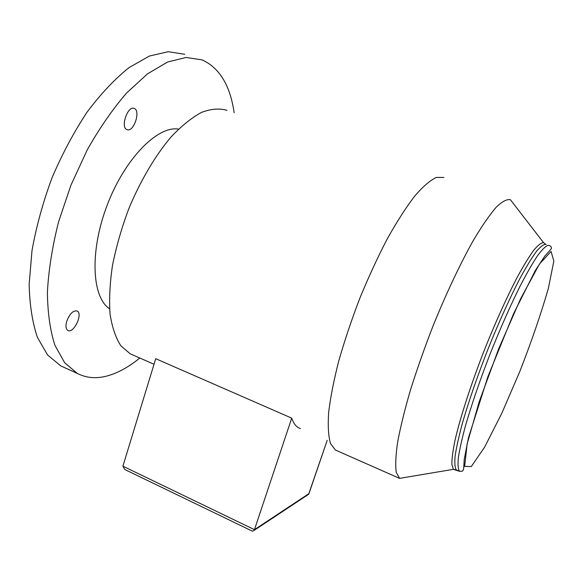 <?xml version="1.0" encoding="UTF-8"?>
<svg xmlns="http://www.w3.org/2000/svg" width="583" height="583" viewBox="0 0 583 583"><rect width="100%" height="100%" fill="white"/><g stroke="black" fill="none" stroke-linecap="round" stroke-linejoin="round"><path stroke-width="0.87" d="M122.896 466.181L124.726 469.468L122.896 466.181L254.465 529.663L291.719 418.142L155.719 358.698L122.896 466.181L254.465 529.663L254.144 530.384L252.439 531.208L124.726 469.468L252.439 531.208L254.144 530.384L254.465 529.663L291.719 418.142L155.719 358.698L122.896 466.181M308.975 493.597L308.618 494.289L254.144 530.384L308.618 494.289L327.187 440.354L308.975 493.597L254.465 529.663L308.975 493.597M64.604 367.64L60.763 365.884L47.602 355.011L37.458 337.491C32.393 322.625 29.624 304.88 29.15 284.242L31.999 250.603C36.292 226.59 42.953 202.359 51.982 177.902C62.192 153.992 73.903 132.057 87.1 112.096C100.808 93.834 114.756 79.033 128.945 67.679L149.423 56.041L168.261 51.698L184.716 54.299L168.261 51.698L149.423 56.041L128.945 67.679C114.756 79.033 100.808 93.834 87.1 112.096C73.903 132.057 62.192 153.992 51.982 177.902C42.953 202.359 36.292 226.59 31.999 250.603L29.15 284.242C29.624 304.88 32.393 322.625 37.458 337.491L47.602 355.011L60.763 365.884L77.422 373.477L64.669 362.757L54.94 345.34C50.145 330.51 47.631 312.758 47.398 292.083C48.615 270.06 52.317 246.696 58.519 222.006L70.937 185.205L87.115 150.13C99.445 128.238 112.599 109.203 126.591 93.018L147.499 73.866L167.664 61.987L186.123 57.462L202.17 59.911C219.514 67.825 230.176 85.446 234.155 112.759C230.176 85.446 219.514 67.825 202.17 59.911L186.123 57.462L167.664 61.987L147.499 73.866L126.591 93.018C112.599 109.203 99.445 128.238 87.115 150.13L70.937 185.205L58.519 222.006C52.317 246.696 48.615 270.06 47.398 292.083C47.631 312.758 50.145 330.51 54.94 345.34L64.669 362.757L77.422 373.477C86.153 377.908 95.729 378.826 106.157 376.224C95.729 378.826 86.153 377.908 77.422 373.477L64.604 367.64M66.644 321.59C69.545 313.873 73.035 310.331 77.102 310.958C83.296 313.53 73.706 333.957 67.912 330.474C65.894 329.14 65.471 326.181 66.644 321.59C69.545 313.873 73.035 310.331 77.102 310.958C83.296 313.53 73.706 333.957 67.912 330.474C65.894 329.14 65.471 326.181 66.644 321.59M127.568 129.812L126.926 129.623C120.134 127.371 127.837 105.144 134.272 108.467C140.736 110.61 134.156 131.466 127.568 129.812L126.926 129.623C120.134 127.371 127.837 105.144 134.272 108.467C140.736 110.61 134.156 131.466 127.568 129.812M139.803 358.013C128.449 367.312 117.234 373.375 106.157 376.224C117.234 373.375 128.449 367.312 139.803 358.013M109.604 308.815C91.823 297.388 89.447 251.295 107.265 204.939C124.908 158.51 157.585 125.578 178.515 129.098C157.585 125.578 124.908 158.51 107.265 204.939C89.447 251.295 91.823 297.388 109.604 308.815M132.851 354.96L130.133 353.764L120.827 345.748C115.704 337.797 112.111 327.245 110.063 314.077C109.028 299.567 109.837 283.331 112.49 265.367C116.214 246.784 121.614 227.997 128.69 208.991C140.306 180.949 155.093 155.894 170.834 137.216C181.371 126.03 191.588 117.766 201.485 112.424C210.966 108.824 219.456 108.132 226.969 110.347C219.456 108.132 210.966 108.824 201.485 112.424C191.588 117.766 181.371 126.03 170.834 137.216C155.093 155.894 140.306 180.949 128.69 208.991C121.614 227.997 116.214 246.784 112.49 265.367C109.837 283.331 109.028 299.567 110.063 314.077C112.111 327.245 115.704 337.797 120.827 345.748L130.133 353.764L154.021 364.258L132.851 354.96M300.391 428.585L298.591 427.791C295.654 426.151 293.366 422.937 291.719 418.142C293.366 422.937 295.654 426.151 298.591 427.791L300.391 428.585M337.091 450.776L335.451 450.054L330.503 443.488C328.382 436.171 327.77 425.809 328.659 412.385C330.474 397.336 333.87 380.08 338.847 360.622C344.677 340.283 351.702 319.411 359.922 298C368.631 276.852 377.769 257.096 387.331 238.739C396.877 221.7 406.001 207.482 414.71 196.077C422.945 186.553 430.159 180.336 436.354 177.421L443.889 177.465L436.354 177.421C430.159 180.336 422.945 186.553 414.71 196.077C406.001 207.482 396.877 221.7 387.331 238.739C377.769 257.096 368.631 276.852 359.922 298C351.702 319.411 344.677 340.283 338.847 360.622C333.87 380.08 330.474 397.336 328.659 412.385C327.77 425.809 328.382 436.171 330.503 443.488L335.451 450.054L399.61 478.388L396.272 472.383C395.267 465.394 395.726 455.243 397.657 441.943C400.485 426.938 404.755 409.609 410.49 389.947C416.983 369.331 424.468 348.08 432.958 326.174C446.133 293.584 460.351 263.509 473.498 240.16C481.966 225.971 489.531 214.996 496.184 207.242C502.174 201.456 506.926 198.956 510.424 199.743L513.426 203.627L510.424 199.743C506.926 198.956 502.174 201.456 496.184 207.242C489.531 214.996 481.966 225.971 473.498 240.16C460.351 263.509 446.133 293.584 432.958 326.174C424.468 348.08 416.983 369.331 410.49 389.947C404.755 409.609 400.485 426.938 397.657 441.943C395.726 455.243 395.267 465.394 396.272 472.383L399.61 478.388L337.091 450.776M551.059 251.441L539.428 264.092L520.583 298.839L498.64 348.882L479.204 401.738L467.121 443.947L464.673 466.407L471.304 466.546L484.699 446.986L501.89 413.092L519.985 371.101C531.652 341.062 541.111 313.523 548.341 288.476L553.85 261.046L551.059 251.441L539.428 264.092L520.583 298.839L498.64 348.882L479.204 401.738L467.121 443.947L464.673 466.407L471.304 466.546L484.699 446.986L501.89 413.092L519.985 371.101C531.652 341.062 541.111 313.523 548.341 288.476L553.85 261.046L551.059 251.441M548.107 245.283L549.412 245.56C551.052 246.179 551.671 247.294 551.263 248.89L544.762 256.17L535.26 270.643L513.514 313.843L487.935 376.567L468.448 437.84L464.25 459.222L463.682 468.543L463.048 470.423C463.084 471.049 461.933 471.348 459.593 471.341C458.121 469.432 457.691 465.008 458.304 458.07C459.55 449.712 461.889 439.123 465.329 426.311C471.392 405.229 479.466 381.588 489.545 355.39C499.93 329.235 510.191 305.98 520.342 285.634C526.719 273.376 532.417 263.45 537.424 255.864C541.935 249.757 545.491 246.23 548.107 245.283L549.412 245.56C551.052 246.179 551.671 247.294 551.263 248.89L544.762 256.17L535.26 270.643L513.514 313.843L487.935 376.567L468.448 437.84L464.25 459.222L463.682 468.543L463.048 470.423C463.084 471.049 461.933 471.348 459.593 471.341C458.121 469.432 457.691 465.008 458.304 458.07C459.55 449.712 461.889 439.123 465.329 426.311C471.392 405.229 479.466 381.588 489.545 355.39C499.93 329.235 510.191 305.98 520.342 285.634C526.719 273.376 532.417 263.45 537.424 255.864C541.935 249.757 545.491 246.23 548.107 245.283M457.21 470.313L456.46 469.993C454.908 467.981 454.463 463.31 455.119 455.972C456.46 447.125 458.959 435.953 462.625 422.456C469.096 400.23 477.615 375.62 488.19 348.612C499.033 321.787 509.571 298.489 519.796 278.732C526.172 267.014 531.754 257.861 536.549 251.273C540.791 246.288 544.005 244.007 546.184 244.445C544.005 244.007 540.791 246.288 536.549 251.273C531.754 257.861 526.172 267.014 519.796 278.732C509.571 298.489 499.033 321.787 488.19 348.612C477.615 375.62 469.096 400.23 462.625 422.456C458.959 435.953 456.46 447.125 455.119 455.972C454.463 463.31 454.908 467.981 456.46 469.993L453.37 469.344L451.861 464.301C451.832 458.537 452.94 450.295 455.177 439.575C460.577 416.277 471.676 382.237 485.377 347.504C496.06 321.065 506.489 298.008 516.655 278.331C523.009 266.599 528.628 257.336 533.496 250.544C537.839 245.283 541.184 242.659 543.545 242.659L510.424 199.743L543.545 242.659C541.184 242.659 537.839 245.283 533.496 250.544C528.628 257.336 523.009 266.599 516.655 278.331C506.489 298.008 496.06 321.065 485.377 347.504C471.676 382.237 460.577 416.277 455.177 439.575C452.94 450.295 451.832 458.537 451.861 464.301L453.37 469.344L399.581 478.366L453.37 469.344L456.197 469.774L453.37 469.344L459.593 471.341L457.21 470.313M545.652 244.219L543.545 242.659L545.652 244.219"/></g></svg>
